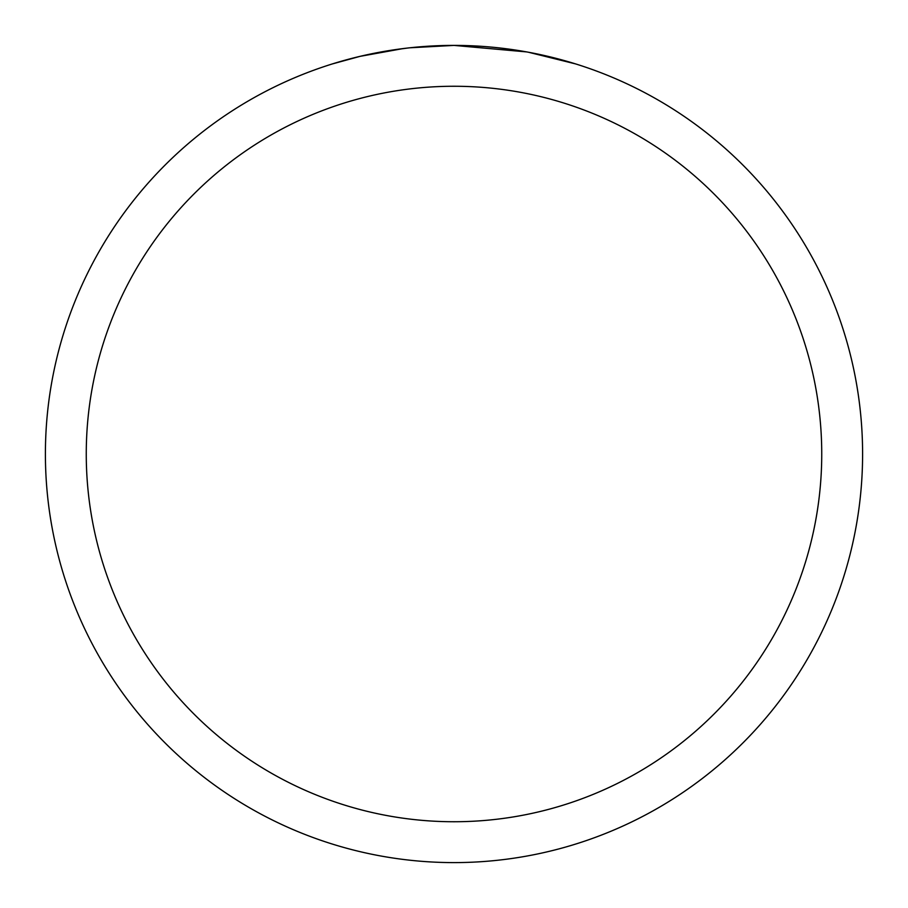 <?xml version="1.0" encoding="UTF-8"?>
<svg xmlns="http://www.w3.org/2000/svg" width="908" height="908" viewBox="0 0 908 908"><rect width="100%" height="100%" fill="white"/><g stroke="black" fill="none" stroke-linecap="round" stroke-linejoin="round"><path stroke-width="1.36" d="M462.138 45.479L467.836 45.638M504.326 48.51L506.04 48.726M526.583 51.904L454 45.4A408.6 408.6 0 0 1 862.6 454A408.6 408.6 0 0 1 454 862.6A408.6 408.6 0 0 1 45.4 454A408.6 408.6 0 0 1 454 45.4L409.837 47.795M528.513 52.255L575.388 63.855M454 86.26A367.74 367.74 0 0 1 821.74 454A367.74 367.74 0 0 1 454 821.74A367.74 367.74 0 0 1 86.26 454A367.74 367.74 0 0 1 454 86.26M407.908 48.011L392.926 49.985M332.623 63.855L360.011 56.364L402.936 48.612M424.036 46.501L426.306 46.342M414.059 47.364L420.676 46.762"/></g></svg>
